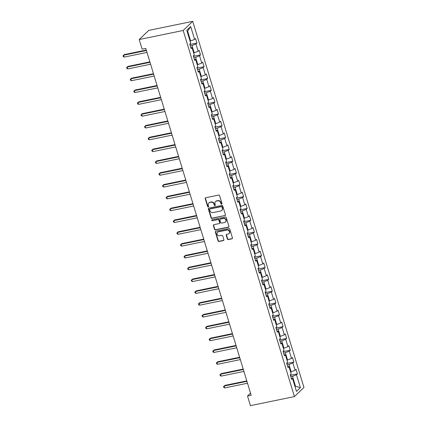 <?xml version="1.0" encoding="UTF-8"?>
<svg xmlns="http://www.w3.org/2000/svg" width="427" height="427" viewBox="0 0 427 427"><rect width="100%" height="100%" fill="white"/><g stroke="black" fill="none" stroke-linecap="round" stroke-linejoin="round"><path stroke-width="0.64" d="M221.656 204.186A0.555 0.502 -133.7 0 0 222.003 203.562L219.606 195.667A0.795 0.715 -133.7 0 0 218.656 195.07L205.702 197.738A0.795 0.715 -133.7 0 0 205.206 198.63L207.607 206.529A0.555 0.502 -133.7 0 0 208.493 206.828A0.555 0.502 -133.7 0 0 208.616 206.321L208.301 205.296A2.546 2.284 -133.7 0 1 209.887 202.446L210.965 202.222A2.546 2.284 -133.7 0 1 213.991 204.127L214.301 205.152A0.555 0.502 -133.7 0 0 215.192 205.451A0.555 0.502 -133.7 0 0 215.309 204.944L215 203.919A2.546 2.284 -133.7 0 1 216.58 201.069L217.658 200.845A2.546 2.284 -133.7 0 1 220.684 202.75L220.994 203.77A0.555 0.502 -133.7 0 0 221.656 204.186M215.539 201.608L215.8 201.357A2.546 2.284 -133.7 0 1 216.836 200.818L217.914 200.599A2.546 2.284 -133.7 0 1 220.94 202.505L221.255 203.524A0.555 0.502 -133.7 0 0 221.987 203.919M205.52 197.802A0.795 0.715 -133.7 0 0 205.462 198.384L207.864 206.284A0.555 0.502 -133.7 0 0 208.6 206.679M208.846 202.985L209.102 202.74A2.546 2.284 -133.7 0 1 210.143 202.201L211.221 201.976A2.546 2.284 -133.7 0 1 214.247 203.882L214.557 204.901A0.555 0.502 -133.7 0 0 215.293 205.302M227.367 238.976A0.795 0.715 -133.7 0 0 228.317 239.568L231.952 238.821A0.795 0.715 -133.7 0 0 232.443 237.93L229.779 229.155A0.795 0.715 -133.7 0 0 228.835 228.562L215.875 231.231A0.795 0.715 -133.7 0 0 215.379 232.123L218.048 240.892A0.795 0.715 -133.7 0 0 218.992 241.49L223.385 240.582A0.795 0.715 -133.7 0 0 223.876 239.691L222.739 235.939A0.795 0.715 -133.7 0 0 221.789 235.341L219.611 235.789A2.13 1.911 -133.7 0 1 217.535 232.267A2.13 1.911 -133.7 0 1 218.405 231.813L226.934 230.057A2.13 1.911 -133.7 0 1 229.011 233.585A2.13 1.911 -133.7 0 1 228.146 234.033L226.721 234.327A0.795 0.715 -133.7 0 0 226.23 235.218L227.367 238.976L227.628 238.725A0.795 0.715 -133.7 0 0 228.573 239.323L232.208 238.576A0.795 0.715 -133.7 0 0 232.384 238.512M183.194 30.472L139.191 39.535L142.116 49.153L145.783 48.395L251.172 395.274L247.505 396.032L250.425 405.65L294.433 396.592L183.194 30.472L192.732 21.35L303.965 387.465L294.433 396.592M224.928 215.699A0.795 0.715 -133.7 0 0 225.419 214.808L222.755 206.038A0.795 0.715 -133.7 0 0 221.81 205.44L208.851 208.109A0.795 0.715 -133.7 0 0 208.355 209L211.023 217.77A0.795 0.715 -133.7 0 0 211.968 218.368L225.184 215.454A0.795 0.715 -133.7 0 0 225.36 215.389M226.267 217.594L228.931 226.369A0.795 0.715 -133.7 0 1 228.44 227.26L215.48 229.929A0.795 0.715 -133.7 0 1 214.535 229.331L213.393 225.579A0.795 0.715 -133.7 0 1 213.89 224.687L219.142 223.604A0.795 0.715 -133.7 0 0 219.638 222.713L218.88 220.225A0.795 0.715 -133.7 0 0 217.935 219.627L212.465 220.754A0.555 0.502 -133.7 0 1 211.92 219.83A0.555 0.502 -133.7 0 1 212.15 219.713L225.323 217.001A0.795 0.715 -133.7 0 1 226.267 217.594M290.739 375.258L297.427 373.881L296.044 369.334L295.105 370.236L292.895 362.966L293.835 362.064L292.452 357.522L291.513 358.418L289.303 351.149L290.248 350.247L288.865 345.705L287.926 346.607L285.716 339.337L286.656 338.435L285.273 333.893L284.334 334.789L282.124 327.52L283.064 326.618L281.687 322.075L280.747 322.977L278.537 315.702L279.477 314.806L278.094 310.258L277.155 311.16L274.945 303.891L275.885 302.989L274.508 298.446L273.568 299.343L271.358 292.073L272.298 291.171L270.915 286.629L269.976 287.531L267.766 280.261L268.706 279.359L267.329 274.817L266.384 275.714L264.18 268.444L265.119 267.542L263.737 263L262.797 263.902L260.587 256.627L261.527 255.73L260.15 251.183L259.205 252.085L256.995 244.815L257.94 243.913L256.558 239.371L255.618 240.268L253.408 232.998L254.348 232.096L252.965 227.554L252.026 228.456L249.816 221.186L250.761 220.284L249.379 215.736L248.439 216.638L246.23 209.369L247.169 208.467L245.787 203.925L244.847 204.827L242.637 197.552L243.577 196.655L242.2 192.107L241.26 193.009L239.051 185.74L239.99 184.838L238.608 180.295L237.668 181.192L235.458 173.922L236.398 173.02L235.021 168.478L234.081 169.38L231.872 162.105L232.811 161.209L231.429 156.661L230.489 157.563L228.28 150.293L229.219 149.391L227.842 144.849L226.897 145.751L224.693 138.476L225.632 137.579L224.25 133.032L223.31 133.934L221.101 126.664L222.04 125.762L220.663 121.22L219.718 122.117L217.508 114.847L218.453 113.945L217.071 109.403L216.131 110.305L213.922 103.03L214.861 102.133L213.479 97.586L212.539 98.488L210.33 91.218L211.274 90.316L209.892 85.774L208.952 86.67L206.743 79.401L207.682 78.504L206.3 73.956L205.36 74.858L203.151 67.589L204.095 66.687L202.713 62.145L201.774 63.041L199.564 55.772L200.503 54.869L199.121 50.327L198.181 51.229L195.972 43.954L196.911 43.058L195.534 38.51L194.595 39.412L190.682 26.538L186.764 30.285L190.677 43.159L189.737 44.061L191.115 48.603L192.054 47.707L190.762 47.445M297.427 373.881L296.482 374.778L300.394 387.657L296.482 391.404L292.57 378.53L291.625 379.427L290.248 374.885L291.187 373.983L288.978 366.713L288.038 367.615L286.656 363.067L287.595 362.171L285.391 354.896L284.446 355.798L283.069 351.256L284.008 350.353L281.799 343.084L280.859 343.981L279.477 339.438L280.416 338.536L278.207 331.267L277.267 332.169L275.89 327.621L276.829 326.724L274.62 319.455L273.68 320.351L272.298 315.809L273.237 314.907L271.028 307.637L270.088 308.54L268.706 303.992L269.65 303.095L267.441 295.82L266.501 296.722L265.119 292.18L266.058 291.278L263.849 284.008L262.909 284.905L261.527 280.363L262.472 279.461L260.262 272.191L259.322 273.093L257.94 268.546L258.879 267.649L256.67 260.379L255.73 261.276L254.348 256.734L255.293 255.832L253.083 248.562L252.138 249.464L250.761 244.917L251.7 244.02L249.491 236.745L248.551 237.647L247.169 233.105L248.108 232.203L245.904 224.933L244.959 225.83L243.582 221.287L244.522 220.385L242.312 213.116L241.372 214.018L239.99 209.47L240.929 208.573L238.72 201.304L237.78 202.201L236.403 197.658L237.343 196.756L235.133 189.487L234.193 190.389L232.811 185.841L233.75 184.944L231.541 177.669L230.601 178.571L229.224 174.029L230.164 173.127L227.954 165.857L227.015 166.754L225.632 162.212L226.572 161.31L224.362 154.04L223.422 154.942L222.04 150.395L222.985 149.498L220.775 142.228L219.836 143.125L218.453 138.583L219.393 137.681L217.183 130.411L216.243 131.313L214.861 126.766L215.806 125.869L213.596 118.594L212.651 119.496L211.274 114.954L212.214 114.052L210.004 106.782L209.065 107.679L207.682 103.137L208.622 102.234L206.417 94.965L205.472 95.867L204.095 91.319L205.035 90.423L202.825 83.153L201.886 84.05L200.503 79.507L201.443 78.605L199.233 71.336L198.293 72.238L196.916 67.69L197.856 66.793L195.646 59.518L194.707 60.42L193.324 55.878L194.264 54.976L192.054 47.707M287.216 364.909L288.93 364.557L291.139 371.826L290.568 371.944M291.139 371.826L295.105 370.236M288.93 364.557L292.895 362.966M288.978 366.713L287.686 366.451M283.624 353.092L285.343 352.739L287.547 360.009L286.976 360.126M287.547 360.009L291.513 358.418M285.343 352.739L289.303 351.149M285.391 354.896L284.094 354.64M280.037 341.28L281.751 340.922L283.96 348.197L283.389 348.315M283.96 348.197L287.926 346.607M281.751 340.922L285.716 339.337M281.799 343.084L280.507 342.822M276.445 329.463L278.164 329.11L280.368 336.38L279.797 336.497M280.368 336.38L284.334 334.789M278.164 329.11L282.124 327.52M278.207 331.267L276.915 331.005M272.858 317.645L274.572 317.293L276.781 324.563L276.21 324.685M276.781 324.563L280.747 322.977M274.572 317.293L278.537 315.702M274.62 319.455L273.328 319.193M269.266 305.833L270.98 305.481L273.189 312.751L272.618 312.868M273.189 312.751L277.155 311.16M270.98 305.481L274.945 303.891M271.028 307.637L269.736 307.376M265.679 294.016L267.393 293.664L269.602 300.934L269.031 301.051M269.602 300.934L273.568 299.343M267.393 293.664L271.358 292.073M267.441 295.82L266.149 295.564M262.087 282.204L263.801 281.847L266.01 289.122L265.439 289.239M266.01 289.122L269.976 287.531M263.801 281.847L267.766 280.261M263.849 284.008L262.557 283.747M258.5 270.387L260.214 270.035L262.424 277.304L261.847 277.422M262.424 277.304L266.384 275.714M260.214 270.035L264.18 268.444M260.262 272.191L258.97 271.93M254.908 258.57L256.622 258.218L258.831 265.487L258.26 265.61M258.831 265.487L262.797 263.902M256.622 258.218L260.587 256.627M256.67 260.379L255.378 260.118M251.316 246.758L253.035 246.406L255.245 253.675L254.668 253.793M255.245 253.675L259.205 252.085M253.035 246.406L256.995 244.815M253.083 248.562L251.786 248.3M247.729 234.941L249.443 234.588L251.652 241.858L251.081 241.976M251.652 241.858L255.618 240.268M249.443 234.588L253.408 232.998M249.491 236.745L248.199 236.489M244.137 223.129L245.856 222.771L248.066 230.046L247.489 230.164M248.066 230.046L252.026 228.456M245.856 222.771L249.816 221.186M245.904 224.933L244.607 224.671M240.55 211.312L242.264 210.959L244.474 218.229L243.902 218.346M244.474 218.229L248.439 216.638M242.264 210.959L246.23 209.369M242.312 213.116L241.02 212.854M236.958 199.494L238.677 199.142L240.881 206.412L240.31 206.535M240.881 206.412L244.847 204.827M238.677 199.142L242.637 197.552M238.72 201.304L237.428 201.042M233.372 187.683L235.085 187.33L237.295 194.6L236.723 194.717M237.295 194.6L241.26 193.009M235.085 187.33L239.051 185.74M235.133 189.487L233.841 189.225M229.779 175.865L231.493 175.513L233.702 182.783L233.131 182.9M233.702 182.783L237.668 181.192M231.493 175.513L235.458 173.922M231.541 177.669L230.249 177.413M226.193 164.053L227.906 163.696L230.116 170.971L229.545 171.088M230.116 170.971L234.081 169.38M227.906 163.696L231.872 162.105M227.954 165.857L226.662 165.596M222.6 152.236L224.314 151.884L226.523 159.154L225.952 159.271M226.523 159.154L230.489 157.563M224.314 151.884L228.28 150.293M224.362 154.04L223.07 153.779M219.014 140.419L220.727 140.067L222.937 147.336L222.366 147.459M222.937 147.336L226.897 145.751M220.727 140.067L224.693 138.476M220.775 142.228L219.483 141.967M215.421 128.607L217.135 128.255L219.345 135.524L218.773 135.642M219.345 135.524L223.31 133.934M217.135 128.255L221.101 126.664M217.183 130.411L215.891 130.15M211.829 116.79L213.548 116.438L215.758 123.707L215.181 123.825M215.758 123.707L219.718 122.117M213.548 116.438L217.508 114.847M213.596 118.594L212.299 118.338M208.243 104.978L209.956 104.62L212.166 111.895L211.595 112.013M212.166 111.895L216.131 110.305M209.956 104.62L213.922 103.03M210.004 106.782L208.712 106.52M204.65 93.161L206.369 92.808L208.579 100.078L208.002 100.196M208.579 100.078L212.539 98.488M206.369 92.808L210.33 91.218M206.417 94.965L205.12 94.703M201.064 81.343L202.777 80.991L204.987 88.261L204.416 88.384M204.987 88.261L208.952 86.67M202.777 80.991L206.743 79.401M202.825 83.153L201.533 82.891M197.471 69.532L199.19 69.179L201.395 76.449L200.823 76.566M201.395 76.449L205.36 74.858M199.19 69.179L203.151 67.589M199.233 71.336L197.941 71.074M193.885 57.714L195.598 57.362L197.808 64.632L197.237 64.749M197.808 64.632L201.774 63.041M195.598 57.362L199.564 55.772M195.646 59.518L194.354 59.262M190.293 45.902L192.006 45.545L194.216 52.82L193.644 52.937M194.216 52.82L198.181 51.229M192.006 45.545L195.972 43.954M190.682 26.538L187.634 31.155L190.629 41.003L190.058 41.12M190.629 41.003L194.595 39.412M139.191 39.535L148.724 30.408L192.732 21.35M250.521 393.144L247.505 396.032M187.634 31.155L187.165 31.609M294.94 386.334L295.511 386.216L292.522 376.368L290.803 376.721M295.041 386.665L295.511 386.216L300.394 387.657M292.522 376.368L296.482 374.778M292.57 378.53L291.273 378.269M190.223 44.435L196.911 43.058M193.815 56.247L200.503 54.869M197.402 68.064L204.095 66.687M200.994 79.881L207.682 78.504M204.586 91.693L211.274 90.316M208.173 103.51L214.861 102.133M211.765 115.322L218.453 113.945M215.352 127.139L222.04 125.762M218.944 138.956L225.632 137.579M222.531 150.768L229.219 149.391M226.123 162.586L232.811 161.209M229.71 174.397L236.398 173.02M233.302 186.215L239.99 184.838M236.889 198.032L243.577 196.655M240.481 209.844L247.169 208.467M244.073 221.661L250.761 220.284M247.66 233.473L254.348 232.096M251.252 245.29L257.94 243.913M254.839 257.107L261.527 255.73M258.431 268.919L265.119 267.542M262.018 280.736L268.706 279.359M265.61 292.548L272.298 291.171M269.197 304.366L275.885 302.989M272.789 316.183L279.477 314.806M276.376 327.995L283.064 326.618M279.968 339.812L286.656 338.435M283.56 351.624L290.248 350.247M287.147 363.441L293.835 362.064M208.675 208.173A0.795 0.715 -133.7 0 0 208.616 208.755L211.28 217.524A0.795 0.715 -133.7 0 0 212.224 218.122L225.184 215.454M221.997 207.063A0.555 0.502 -133.7 0 0 221.335 206.647L209.961 208.984A0.555 0.502 -133.7 0 0 209.614 209.609L209.94 210.687A2.546 2.284 -133.7 0 0 212.966 212.593L220.743 210.991A2.546 2.284 -133.7 0 0 222.323 208.141L221.997 207.063L222.253 206.812A0.555 0.502 -133.7 0 0 221.592 206.396L221.335 206.647M209.732 209.102L209.988 208.856A0.555 0.502 -133.7 0 1 210.217 208.739L221.592 206.396M221.778 210.452L222.035 210.207A2.546 2.284 -133.7 0 0 222.579 207.89L222.323 208.141M222.253 206.812L222.579 207.89M213.708 224.751A0.795 0.715 -133.7 0 0 213.649 225.333L214.792 229.085A0.795 0.715 -133.7 0 0 215.736 229.683L228.696 227.015A0.795 0.715 -133.7 0 0 228.872 226.95M219.467 223.438L219.724 223.188A0.795 0.715 -133.7 0 0 219.894 222.467L219.136 219.974A0.795 0.715 -133.7 0 0 218.192 219.382L212.465 220.754M212.075 219.734A0.555 0.502 -133.7 0 0 212.721 220.508M224.597 222.483A2.13 1.911 -133.7 0 0 225.702 219.606A2.13 1.911 -133.7 0 0 223.385 218.507L220.38 219.126A0.795 0.715 -133.7 0 0 219.889 220.017L220.647 222.504A0.795 0.715 -133.7 0 0 221.592 223.102L224.597 222.483M225.461 222.029L225.723 221.784A2.13 1.911 -133.7 0 0 223.647 218.256L223.385 218.507M220.06 219.291L220.316 219.046A0.795 0.715 -133.7 0 1 220.642 218.875L223.647 218.256M226.545 234.391A0.795 0.715 -133.7 0 0 226.486 234.973L227.628 238.725M229.011 233.585L229.267 233.339A2.13 1.911 -133.7 0 0 227.196 229.811L226.934 230.057M217.535 232.267L217.797 232.016A2.13 1.911 -133.7 0 1 218.661 231.567L227.196 229.811M215.699 231.29A0.795 0.715 -133.7 0 0 215.64 231.872L218.304 240.647A0.795 0.715 -133.7 0 0 219.248 241.239L223.641 240.337A0.795 0.715 -133.7 0 0 223.817 240.273M190.335 43.485L190.111 44.936A2.146 0.464 163.1 0 1 190.02 45.006M146.285 50.06L124.268 54.592L123.622 55.211L124.198 57.101L147 52.409M146.424 50.514L123.622 55.211L123.035 55.788L123.264 56.545L124.198 57.101M193.927 55.302L193.698 56.748A2.146 0.464 163.1 0 1 193.612 56.823M149.877 61.872L127.854 66.409L127.214 67.023L127.79 68.918L150.587 64.226M150.016 62.331L127.214 67.023L126.627 67.605L126.856 68.363L127.79 68.918M197.514 67.114L197.29 68.566A2.146 0.464 163.1 0 1 197.205 68.64M153.464 73.69L131.447 78.221L130.801 78.84L131.377 80.735L154.179 76.038M153.603 74.143L130.801 78.84L130.214 79.417L130.443 80.175L131.377 80.735M201.106 78.931L200.877 80.383A2.146 0.464 163.1 0 1 200.791 80.452M157.056 85.507L135.039 90.038L134.393 90.657L134.969 92.547L157.771 87.855M157.195 85.96L134.393 90.657L133.806 91.234L134.035 91.992L134.969 92.547M204.693 90.748L204.469 92.195A2.146 0.464 163.1 0 1 204.384 92.269M160.643 97.319L138.626 101.856L137.98 102.469L138.556 104.364L161.358 99.667M160.782 97.778L137.98 102.469L137.393 103.051L137.622 103.809L138.556 104.364M208.285 102.56L208.061 104.012A2.146 0.464 163.1 0 1 207.97 104.081M164.235 109.136L142.218 113.667L141.572 114.287L142.148 116.176L164.95 111.484M164.374 109.59L141.572 114.287L140.985 114.863L141.214 115.621L142.148 116.176M211.872 114.377L211.648 115.824A2.146 0.464 163.1 0 1 211.562 115.898M167.822 120.953L145.804 125.485L145.164 126.098L145.735 127.993L168.537 123.302M167.96 121.407L145.164 126.098L144.572 126.68L144.806 127.438L145.735 127.993M215.464 126.189L215.24 127.641A2.146 0.464 163.1 0 1 215.149 127.716M171.414 132.765L149.397 137.297L148.751 137.916L149.327 139.81L172.129 135.113M171.553 133.219L148.751 137.916L148.164 138.492L148.393 139.25L149.327 139.81M219.051 138.006L218.827 139.458A2.146 0.464 163.1 0 1 218.741 139.528M175.006 144.582L152.983 149.114L152.343 149.733L152.914 151.622L175.716 146.931M175.139 145.036L152.343 149.733L151.756 150.309L151.985 151.067L152.914 151.622M222.643 149.824L222.419 151.27A2.146 0.464 163.1 0 1 222.328 151.345M178.593 156.394L156.576 160.931L155.93 161.545L156.506 163.44L179.308 158.743M178.732 156.853L155.93 161.545L155.343 162.127L155.572 162.884L156.506 163.44M226.23 161.636L226.006 163.087A2.146 0.464 163.1 0 1 225.92 163.157M182.185 168.211L160.162 172.743L159.522 173.362L160.093 175.251L182.895 170.56M182.324 168.665L159.522 173.362L158.935 173.938L159.164 174.696L160.093 175.251M229.822 173.453L229.598 174.899A2.146 0.464 163.1 0 1 229.507 174.974M185.772 180.029L163.754 184.56L163.109 185.174L163.685 187.069L186.487 182.377M185.91 180.482L163.109 185.174L162.522 185.756L162.751 186.514L163.685 187.069M233.414 185.265L233.185 186.716A2.146 0.464 163.1 0 1 233.099 186.791M189.364 191.84L167.341 196.372L166.701 196.991L167.277 198.886L190.074 194.189M189.503 192.294L166.701 196.991L166.114 197.568L166.343 198.325L167.277 198.886M237.001 197.082L236.777 198.534A2.146 0.464 163.1 0 1 236.691 198.603M192.951 203.658L170.933 208.189L170.288 208.808L170.864 210.698L193.666 206.006M193.089 204.111L170.288 208.808L169.7 209.385L169.93 210.143L170.864 210.698M240.593 208.899L240.364 210.346A2.146 0.464 163.1 0 1 240.278 210.42M196.543 215.47L174.526 220.006L173.88 220.62L174.456 222.515L197.258 217.818M196.682 215.929L173.88 220.62L173.293 221.202L173.522 221.96L174.456 222.515M244.18 220.711L243.956 222.163A2.146 0.464 163.1 0 1 243.87 222.232M200.13 227.287L178.112 231.818L177.467 232.437L178.043 234.327L200.845 229.635M200.268 227.74L177.467 232.437L176.879 233.014L177.109 233.772L178.043 234.327M247.772 232.528L247.548 233.975A2.146 0.464 163.1 0 1 247.457 234.049M203.722 239.104L181.705 243.636L181.059 244.249L181.635 246.144L204.437 241.452M203.86 239.558L181.059 244.249L180.472 244.831L180.701 245.589L181.635 246.144M251.359 244.345L251.135 245.792A2.146 0.464 163.1 0 1 251.049 245.867M207.308 250.916L185.291 255.447L184.645 256.067L185.222 257.961L208.024 253.264M207.447 251.37L184.645 256.067L184.058 256.643L184.293 257.401L185.222 257.961M254.951 256.157L254.727 257.609A2.146 0.464 163.1 0 1 254.636 257.678M210.901 262.733L188.883 267.265L188.238 267.884L188.814 269.773L211.616 265.082M211.039 263.187L188.238 267.884L187.65 268.46L187.88 269.218L188.814 269.773M258.538 267.975L258.314 269.421A2.146 0.464 163.1 0 1 258.228 269.496M214.493 274.545L192.47 279.082L191.83 279.696L192.401 281.59L215.203 276.893M214.626 275.004L191.83 279.696L191.237 280.277L191.472 281.035L192.401 281.59M262.13 279.786L261.906 281.238A2.146 0.464 163.1 0 1 261.815 281.308M218.08 286.362L196.062 290.894L195.417 291.513L195.993 293.402L218.795 288.711M218.218 286.816L195.417 291.513L194.829 292.089L195.059 292.847L195.993 293.402M265.717 291.604L265.493 293.05A2.146 0.464 163.1 0 1 265.407 293.125M221.672 298.179L199.649 302.711L199.009 303.325L199.58 305.22L222.382 300.528M221.81 298.633L199.009 303.325L198.422 303.907L198.651 304.664L199.58 305.22M269.309 303.421L269.085 304.867A2.146 0.464 163.1 0 1 268.994 304.942M225.259 309.991L203.241 314.523L202.595 315.142L203.172 317.037L225.974 312.34M225.397 310.445L202.595 315.142L202.008 315.724L202.238 316.476L203.172 317.037M272.901 315.233L272.672 316.685A2.146 0.464 163.1 0 1 272.586 316.754M228.851 321.809L206.828 326.34L206.188 326.959L206.764 328.849L229.561 324.157M228.989 322.262L206.188 326.959L205.6 327.536L205.83 328.294L206.764 328.849M276.488 327.05L276.264 328.496A2.146 0.464 163.1 0 1 276.178 328.571M232.437 333.62L210.42 338.157L209.774 338.771L210.351 340.666L233.153 335.969M232.576 334.079L209.774 338.771L209.187 339.353L209.417 340.111L210.351 340.666M280.08 338.862L279.85 340.314A2.146 0.464 163.1 0 1 279.765 340.383M236.03 345.438L214.012 349.969L213.367 350.588L213.943 352.478L236.745 347.786M236.168 345.891L213.367 350.588L212.779 351.165L213.009 351.923L213.943 352.478M283.667 350.679L283.443 352.131A2.146 0.464 163.1 0 1 283.357 352.2M239.616 357.255L217.599 361.786L216.953 362.4L217.53 364.295L240.332 359.603M239.755 357.709L216.953 362.4L216.366 362.982L216.596 363.74L217.53 364.295M287.259 362.496L287.035 363.943A2.146 0.464 163.1 0 1 286.944 364.017M243.209 369.067L221.191 373.598L220.545 374.217L221.122 376.112L243.924 371.415M243.347 369.52L220.545 374.217L219.958 374.799L220.188 375.552L221.122 376.112M290.846 374.308L290.622 375.76A2.146 0.464 163.1 0 1 290.536 375.829M246.795 380.884L224.778 385.416L224.132 386.035L224.709 387.924L247.511 383.232M246.934 381.338L224.132 386.035L223.545 386.611L223.78 387.369L224.709 387.924M190.116 44.904L189.834 43.965M193.709 56.722L193.42 55.782M197.295 68.533L197.012 67.599M200.887 80.351L200.605 79.411M204.474 92.163L204.191 91.229M208.066 103.98L207.784 103.04M211.659 115.797L211.37 114.858M215.245 127.609L214.962 126.675M218.837 139.426L218.549 138.487M222.424 151.238L222.141 150.304M226.016 163.055L225.728 162.116M229.603 174.873L229.32 173.933M233.195 186.684L232.907 185.75M236.782 198.502L236.499 197.562M240.374 210.314L240.091 209.379M243.961 222.131L243.678 221.191M247.553 233.948L247.27 233.009M251.145 245.76L250.857 244.826M254.732 257.577L254.449 256.638M258.324 269.389L258.036 268.455M261.911 281.206L261.628 280.267M265.503 293.023L265.215 292.084M269.09 304.835L268.807 303.901M272.682 316.653L272.394 315.713M276.269 328.464L275.986 327.53M279.861 340.282L279.573 339.342M283.448 352.099L283.165 351.159M287.04 363.911L286.757 362.977M290.627 375.728L290.344 374.789"/></g></svg>
